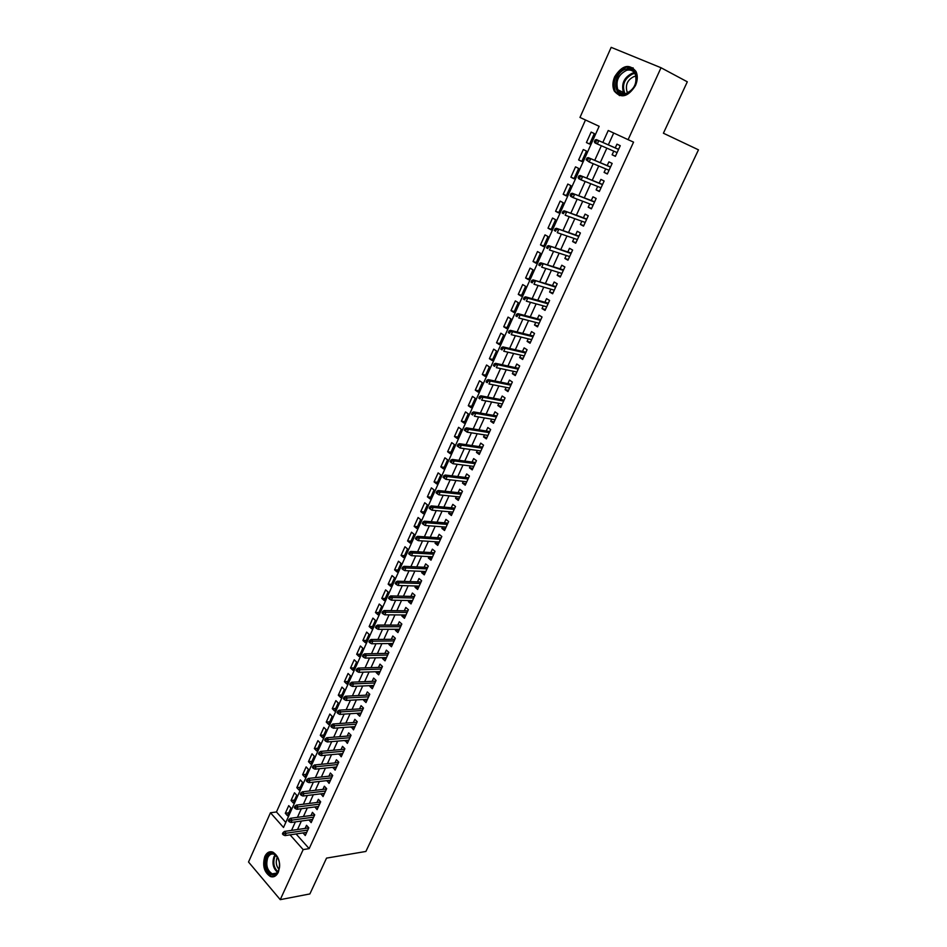 <?xml version="1.0" encoding="UTF-8"?>
<svg xmlns="http://www.w3.org/2000/svg" width="947" height="947" viewBox="0 0 947 947"><rect width="100%" height="100%" fill="white"/><g stroke="black" fill="none" stroke-linecap="round" stroke-linejoin="round"><path stroke-width="1.42" d="M635.461 85.597C628.015 97.044 620.948 98.843 614.248 91.007C612.318 86.781 612.46 82.034 614.686 76.743C622.12 65.142 629.246 63.39 636.029 71.487C637.864 75.701 637.674 80.4 635.461 85.597M278.335 872.211C276.394 876.093 273.778 877.549 270.487 876.567C264.118 872.341 262.236 865.641 264.829 856.455C266.805 852.478 269.481 851.033 272.854 852.111C279.128 856.396 280.951 863.096 278.335 872.211M661.03 67.746L687.309 81.809L663.409 133.231L698.472 149.839L365.885 851.46L326.537 858.112L309.882 893.932L280.253 899.65L248.528 862.019L270.463 812.763L283.52 827.465L599.143 126.294L579.978 117.44L611.17 47.35L661.03 67.746L628.11 139.671L608.246 130.497L602.837 142.441M585.483 119.985L276.453 811.97L270.463 812.763M613.774 151.165L612.117 154.787L615.384 156.35L620.249 145.696L616.959 144.157L615.254 147.898M605.701 168.886L604.091 172.401L607.335 173.988L612.153 163.417L608.897 161.854L607.205 165.571M597.687 186.464L596.125 189.885L599.333 191.495L604.127 181.007L600.895 179.409L599.202 183.114M589.732 203.913L588.217 207.227L591.402 208.873L596.16 198.456L592.952 196.834L591.271 200.527M581.837 221.219L580.381 224.439L583.53 226.108L588.253 215.786L585.08 214.129L583.399 217.798M574.012 238.407L572.592 241.521L575.717 243.225L580.404 232.974L577.256 231.281L575.587 234.951M566.235 255.453L564.862 258.472L567.963 260.2L572.615 250.032L569.49 248.315L567.833 251.961M558.529 272.381L557.191 275.305L560.269 277.057L564.874 266.959L561.784 265.219L560.139 268.853M550.87 289.178L549.58 292.007L552.634 293.783L557.203 283.769L554.137 282.005L552.492 285.615M543.27 305.845L542.027 308.58L545.046 310.391L549.591 300.448L546.549 298.648L544.916 302.247M535.73 322.394L534.522 325.034L537.517 326.869L542.027 316.996L539.021 315.185L537.387 318.76M528.248 338.825L527.088 341.37L530.048 343.228L534.522 333.427L531.539 331.592L529.918 335.155M520.814 355.125L519.69 357.587L522.637 359.469L527.077 349.739L524.117 347.869L522.495 351.432M513.44 371.307L512.363 373.686L515.275 375.592L519.69 365.933L516.754 364.039L515.144 367.578M506.112 387.382L505.071 389.655L507.971 391.596L512.351 382.008L509.439 380.09L507.829 383.618M498.844 403.327L497.85 405.517L500.714 407.47L505.059 397.953L502.182 396.024L500.572 399.527M491.635 419.154L490.676 421.273L493.517 423.25L497.826 413.803L494.973 411.838L493.375 415.331M484.473 434.874L483.55 436.898L486.367 438.899L490.653 429.524L487.812 427.535L486.225 431.015M477.359 450.476L476.471 452.417L479.277 454.442L483.526 445.137L480.709 443.125L479.135 446.593M470.304 465.971L469.452 467.83L472.222 469.878L476.448 460.633L473.654 458.597L472.08 462.053M463.284 481.348L462.479 483.136L465.226 485.195L469.416 476.021L466.658 473.962L465.084 477.406M456.324 496.619L455.554 498.323L458.289 500.407L462.444 491.292L459.697 489.22L458.135 492.653M449.423 511.782L448.677 513.404L451.388 515.511L455.519 506.467L452.796 504.372L451.245 507.781M442.557 526.828L441.858 528.379L444.534 530.509L448.641 521.525L445.942 519.406L444.392 522.803M435.75 541.779L435.075 543.247L437.739 545.401L441.811 536.476L439.136 534.345L437.597 537.73M428.979 556.623L428.352 558.02L430.992 560.186L435.028 551.332L432.377 549.165L430.838 552.539M422.267 571.361L421.664 572.686L424.28 574.865L428.304 566.069L425.665 563.891L424.138 567.253M415.603 585.992L415.023 587.247L417.627 589.448L421.616 580.712L419 578.522L417.473 581.86M408.974 600.528L408.441 601.7L411.01 603.926L414.975 595.249L412.383 593.035L410.868 596.373M402.392 614.958L401.895 616.059L404.452 618.308L408.382 609.69L405.813 607.453L404.298 610.779M395.87 629.293L395.396 630.323L397.929 632.584L401.836 624.026L399.291 621.777L397.776 625.091M389.383 643.522L388.945 644.481L391.454 646.765L395.337 638.266L392.804 636.005L391.3 639.296M382.943 657.656L382.529 658.556L385.027 660.852L388.874 652.412L386.364 650.127L384.873 653.406M376.539 671.695L376.16 672.524L378.634 674.844L382.458 666.463L379.972 664.155L378.48 667.422M370.182 685.64L369.839 686.397L372.289 688.729L376.089 680.408L373.627 678.088L372.147 681.343M363.873 699.478L363.553 700.176L365.992 702.532L369.768 694.258L367.318 691.926L365.838 695.169M357.611 713.233L357.315 713.86L359.73 716.228L363.482 708.025L361.056 705.669L359.588 708.901M351.384 726.894L353.515 729.841L357.244 721.685L354.841 719.318L353.361 722.537M345.193 740.459L347.348 743.371L351.041 735.263L348.662 732.871L347.194 736.091M339.062 753.942L341.216 756.795L344.886 748.746L342.518 746.343L341.062 749.539M332.953 767.319L335.12 770.136L338.766 762.146L336.422 759.719L334.966 762.903M326.893 780.624L329.071 783.382L332.693 775.451L330.361 773.012L328.917 776.185M320.879 793.835L323.057 796.557L326.656 788.662L324.348 786.211L322.903 789.372M314.901 806.951L317.091 809.626L320.666 801.789L318.37 799.327L316.937 802.476M308.959 819.984L311.161 822.623L314.712 814.834L312.439 812.348L311.007 815.497M288.788 812.822L285.296 813.284L288.74 805.637L290.942 808.063L287.486 815.722L285.296 813.284M294.529 800.073L291.037 800.511L294.493 792.805L296.719 795.22L293.239 802.938L291.037 800.511M300.294 787.253L296.813 787.655L300.294 779.89L302.531 782.293L299.039 790.058L296.813 787.655M306.106 774.338L302.626 774.705L306.13 766.892L308.379 769.284L304.863 777.096L302.626 774.705M311.954 761.341L308.473 761.672L312.001 753.812L314.274 756.191L310.734 764.051L308.473 761.672M317.837 748.248L314.357 748.556L317.92 740.649L320.204 743.004L316.641 750.924L314.357 748.556M323.767 735.085L320.287 735.357L323.862 727.391L326.17 729.735L322.584 737.701L320.287 735.357M329.722 721.827L326.253 722.064L329.852 714.05L332.172 716.382L328.562 724.408L326.253 722.064M335.723 708.486L332.267 708.687L335.889 700.626L338.221 702.934L334.587 711.008L332.267 708.687M341.772 695.051L338.304 695.228L341.95 687.108L344.317 689.392L340.66 697.525L338.304 695.228M347.857 681.52L344.4 681.674L348.07 673.495L350.437 675.767L346.756 683.959L344.4 681.674M353.977 667.907L350.52 668.026L354.214 659.787L356.617 662.048L352.911 670.287L350.52 668.026M360.144 654.211L356.688 654.282L360.416 645.996L362.831 648.233L359.091 656.531L356.688 654.282M366.347 640.409L362.902 640.456L366.643 632.111L369.081 634.336L365.329 642.682L362.902 640.456M372.597 626.523L369.152 626.523L372.929 618.119L375.379 620.332L371.591 628.737L369.152 626.523M378.883 612.543L375.45 612.508L379.25 604.044L381.724 606.234L377.912 614.71L375.45 612.508M385.216 598.457L381.783 598.386L385.607 589.874L388.104 592.041L384.269 600.576L381.783 598.386M391.596 584.287L388.163 584.181L392.011 575.598L394.532 577.753L390.673 586.335L388.163 584.181M398.012 570.011L394.591 569.869L398.462 561.228L400.995 563.37L397.113 572.012L394.591 569.869M404.476 555.64L401.055 555.463L404.961 546.762L407.518 548.881L403.6 557.582L401.055 555.463M410.986 541.175L407.577 540.95L411.507 532.202L414.076 534.286L410.134 543.057L407.577 540.95M417.532 526.603L414.135 526.343L418.089 517.524L420.681 519.607L416.716 528.426L414.135 526.343M424.138 511.936L420.74 511.629L424.718 502.75L427.346 504.81L423.345 513.7L420.74 511.629M430.778 497.163L427.393 496.82L431.394 487.883L434.046 489.919L430.009 498.868L427.393 496.82M437.467 482.283L434.081 481.905L438.13 472.896L440.793 474.909L436.733 483.929L434.081 481.905M444.214 467.309L440.829 466.883L444.901 457.815L447.588 459.804L443.504 468.883L440.829 466.883M450.997 452.216L447.623 451.755L451.719 442.628L454.43 444.593L450.31 453.731L447.623 451.755M457.827 437.029L454.465 436.52L458.585 427.322L461.319 429.275L457.176 438.473L454.465 436.52M464.717 421.723L461.355 421.178L465.51 411.909L468.256 413.839L464.089 423.108L461.355 421.178M471.642 406.322L468.292 405.718L472.47 396.391L475.252 398.296L471.05 407.636L468.292 405.718M478.626 390.803L475.276 390.152L479.49 380.765L482.295 382.647L478.057 392.046L475.276 390.152M485.657 375.166L482.307 374.479L486.557 365.021L489.386 366.88L485.124 376.35L482.307 374.479M492.736 359.422L489.398 358.688L493.683 349.159L496.524 350.994L492.227 360.547L489.398 358.688M499.862 343.572L496.536 342.79L500.845 333.19L503.721 335.001L499.4 344.613L496.536 342.79M507.047 327.603L503.733 326.774L508.077 317.103L510.966 318.89L506.609 328.573L503.733 326.774M514.292 311.516L510.978 310.64L515.346 300.897L518.269 302.661L513.878 312.415L510.978 310.64M521.572 295.31L518.269 294.387L522.673 284.574L525.621 286.314L521.205 296.139L518.269 294.387M528.923 278.986L525.621 278.016L530.06 268.131L533.031 269.836L528.58 279.732L525.621 278.016M536.31 262.544L533.031 261.514L537.494 251.559L540.488 253.251L536.014 263.219L533.031 261.514M543.767 245.971L540.488 244.906L544.987 234.88L548.017 236.537L543.495 246.575L540.488 244.906M551.272 229.292L548.005 228.168L552.539 218.059L555.593 219.692L551.036 229.813L548.005 228.168M558.837 212.471L555.581 211.299L560.151 201.119L563.216 202.729L558.635 212.921L555.581 211.299M566.448 195.544L563.205 194.313L567.809 184.061L570.911 185.636L566.282 195.899L563.205 194.313M574.131 178.474L570.887 177.196L575.527 166.861L578.653 168.412L574 178.758L570.887 177.196M581.86 161.286L578.629 159.948L583.305 149.543L586.465 151.058L581.766 161.487L578.629 159.948M276.453 811.97L285.781 822.434M589.602 144.074L594.325 133.574L591.141 132.083L586.43 142.571L589.602 144.074M296.08 833.964L309.172 848.63L633.555 142.133L628.11 139.671M613.703 133.018L608.329 144.855M606.838 148.146L600.256 162.659M598.741 165.985L592.23 180.321M590.703 183.694L584.275 197.852M582.725 201.261L576.38 215.241M574.817 218.686L568.543 232.512M566.957 235.992L560.766 249.641M559.168 253.157L553.048 266.64M551.438 270.191L545.389 283.52M543.756 287.107L537.789 300.258M536.144 303.88L530.237 316.89M528.58 320.548L522.756 333.38M521.075 337.073L515.31 349.763M513.629 353.48L507.935 366.016M506.231 369.768L500.608 382.15M498.891 385.938L493.34 398.166M491.611 401.99L486.119 414.076M484.379 417.923L478.957 429.855M477.193 433.738L471.843 445.528M470.067 449.434L464.776 461.082M462.988 465.024L457.768 476.53M455.969 480.496L450.808 491.872M448.996 495.861L443.894 507.095M442.071 511.12L437.029 522.211M435.194 526.26L430.222 537.221M428.375 541.293L423.451 552.125M421.593 556.22L416.739 566.922M414.869 571.053L410.063 581.612M408.181 585.767L403.446 596.208M401.552 600.386L396.864 610.697M394.958 614.899L390.33 625.091M388.412 629.305L383.843 639.379M381.913 643.629L377.403 653.572M375.462 657.834L371.011 667.659M369.058 671.956L364.654 681.662M362.689 685.971L358.345 695.56M356.368 699.892L352.071 709.362M350.094 713.73L345.844 723.082M343.868 727.462L339.665 736.695M337.665 741.099L333.522 750.225M331.521 754.652L327.425 763.673M325.413 768.112L321.364 777.014M319.34 781.476L315.351 790.272M313.315 794.746L309.373 803.447M307.325 807.945L303.431 816.527M301.383 821.037L297.524 829.525M303.052 832.934L305.265 835.526L308.793 827.796L306.532 825.299L305.112 828.424M309.172 848.63L303.158 849.601L280.253 899.65M290.078 834.863L303.158 849.601M601.345 145.755L594.74 160.339M593.224 163.689L586.702 178.107M585.163 181.493L578.724 195.733M577.173 199.154L570.816 213.217M569.242 216.685L562.956 230.571M561.37 234.075L555.167 247.794M553.569 251.334L547.425 264.888M545.815 268.463L539.754 281.851M538.121 285.461L532.131 298.684M530.486 302.33L524.579 315.398M522.91 319.068L517.074 331.983M515.393 335.688L509.628 348.437M507.923 352.177L502.23 364.773M500.525 368.549L494.89 380.99M493.162 384.802L487.61 397.089M485.87 400.936L480.378 413.07M478.626 416.94L473.192 428.932M471.428 432.838L466.066 444.688M464.29 448.618L458.999 460.313M457.2 464.279L451.968 475.844M450.168 479.821L444.995 491.244M443.184 495.257L438.082 506.55M436.247 510.587L431.205 521.738M429.358 525.798L424.374 536.819M422.528 540.903L417.603 551.781M415.745 555.913L410.88 566.649M408.997 570.804L404.191 581.411M402.309 585.589L397.562 596.077M395.668 600.268L390.981 610.626M389.063 614.852L384.435 625.079M382.517 629.329L377.936 639.438M376.006 643.7L371.484 653.69M369.543 657.987L365.08 667.848M363.127 672.157L358.724 681.911M356.759 686.244L352.402 695.867M350.437 700.224L346.128 709.741M344.152 714.109L339.902 723.508M337.901 727.912L333.711 737.192M331.71 741.608L327.555 750.77M325.555 755.209L321.447 764.265M319.435 768.727L315.387 777.676M313.362 782.151L309.361 790.982M307.325 795.48L303.383 804.216M301.335 808.726L297.429 817.344M295.381 821.878L291.534 830.401M306.65 832.484L303.016 833.017M589.65 143.968L586.43 142.571M312.522 819.617L308.888 820.126M318.441 806.678L314.806 807.152M324.383 793.645L320.761 794.095M330.373 780.529L326.751 780.944M336.398 767.33L332.788 767.709M342.471 754.037L338.86 754.38M348.579 740.661L344.968 740.968M354.734 727.189L351.124 727.462M360.925 713.624L357.315 713.86M367.152 699.975L363.553 700.176M373.438 686.232L369.839 686.397M379.747 672.394L376.16 672.524M386.116 658.461L382.529 658.556M392.52 644.433L388.945 644.481M398.971 630.311L395.396 630.323M405.458 616.083L401.895 616.059M412.004 601.771L408.441 601.7M418.586 587.353L415.023 587.247M425.215 572.828L421.664 572.686M431.891 558.209L428.352 558.02M438.615 543.483L435.075 543.247M445.386 528.651L441.858 528.379M452.204 513.724L448.677 513.404M459.07 498.678L455.554 498.323M465.983 483.538L462.479 483.136M472.955 468.28L469.452 467.83M479.963 452.915L476.471 452.417M487.03 437.443L483.55 436.898M494.156 421.853L490.676 421.273M501.318 406.156L497.85 405.517M508.539 390.342L505.071 389.655M515.819 374.408L512.363 373.686M523.146 358.368L519.69 357.587M530.521 342.198L527.088 341.37M537.955 325.922L534.522 325.034M545.448 309.515L542.027 308.58M552.989 292.99L549.58 292.007M560.6 276.346L557.191 275.305M568.259 259.573L564.862 258.472M575.965 242.669L572.592 241.521M583.743 225.646L580.381 224.439M591.579 208.482L588.217 207.227M599.475 191.199L596.125 189.885M607.429 173.775L604.091 172.401M615.443 156.231L612.117 154.787M308.746 827.891L284.514 831.419L286.136 833.242L307.751 830.081M283.934 833.597L283.035 832.579L282.443 833.893L283.342 834.911L283.934 833.597L286.136 833.242L285.071 835.597L306.698 832.389M284.514 831.419L283.035 832.579M283.342 834.911L285.071 835.597M278.382 870.968C273.671 882.202 261.514 867.843 266.699 857.355C271.268 846.097 283.627 860.29 278.382 870.968M277.743 857.662L274.145 854.277C271.446 853.413 269.303 854.573 267.729 857.757C265.645 865.096 267.149 870.459 272.251 873.844C274.89 874.637 276.986 873.477 278.548 870.364L279.164 868.624M278.963 869.299C276.193 865.996 275.553 862.149 277.045 857.745L277.388 857.082M270.937 851.72L265.835 856.348C263.254 865.463 265.124 872.116 271.458 876.318L274.133 876.591M625.576 94.132C612.07 98.192 612.709 72.161 626.18 69.06C639.805 64.692 639.189 91.22 625.576 94.132M626.701 70.267C618.415 74.446 615.443 80.933 617.787 89.728C619.61 93.031 622.392 94.274 626.145 93.469C634.407 89.444 637.438 82.993 635.236 74.115C633.389 70.67 630.536 69.391 626.701 70.267M627.766 92.889L627.021 91.729C625.186 84.828 627.518 79.761 634.028 76.529L635.97 76.305M633.188 67.924L626.216 67.201C615.941 72.41 612.271 80.471 615.195 91.374L619.527 95.623M314.641 815L290.421 818.303L292.055 820.126L313.658 817.143M289.853 820.469L288.953 819.451L288.362 820.777L289.261 821.783L289.853 820.469L292.055 820.126L290.989 822.493L312.593 819.475M290.421 818.303L288.953 819.451M289.261 821.783L290.989 822.493M320.571 802.014L296.375 805.104L298.021 806.915L319.601 804.121M295.819 807.246L294.908 806.24L294.304 807.566L295.215 808.572L295.819 807.246L298.021 806.915L296.944 809.294L318.523 806.477M296.375 805.104L294.908 806.24M295.215 808.572L296.944 809.294M326.537 788.946L302.365 791.822L304.034 793.61L325.59 791.017M301.821 793.941L300.897 792.935L300.294 794.273L301.217 795.279L301.821 793.941L304.034 793.61L302.945 796.013L324.501 793.385M302.365 791.822L300.897 792.935M301.217 795.279L302.945 796.013M332.539 775.794L308.402 778.434L310.071 780.221L331.604 777.83M307.858 780.541L306.935 779.547L306.331 780.896L307.254 781.891L307.858 780.541L310.071 780.221L308.982 782.636L330.515 780.21M308.402 778.434L306.935 779.547M307.254 781.891L308.982 782.636M338.588 762.548L314.475 764.975L316.156 766.75L337.677 764.549M313.942 767.058L313.007 766.064L312.403 767.413L313.339 768.408L313.942 767.058L316.156 766.75L315.055 769.177L336.576 766.952M314.475 764.975L313.007 766.064M313.339 768.408L315.055 769.177M344.672 749.207L320.583 751.409L322.288 753.173L343.773 751.184M320.074 753.469L319.127 752.486L318.512 753.848L319.459 754.83L320.074 753.469L322.288 753.173L321.175 755.623L342.672 753.599M320.583 751.409L319.127 752.486M319.459 754.83L321.175 755.623M350.804 735.795L326.739 737.76L328.455 739.512L349.917 737.725M326.23 739.796L325.283 738.826L324.667 740.199L325.614 741.17L326.23 739.796L328.455 739.512L327.342 741.975L348.816 740.152M326.739 737.76L325.283 738.826M325.614 741.17L327.342 741.975M356.972 722.277L332.942 724.005L334.67 725.745L356.108 724.183M332.444 726.029L331.486 725.059L330.858 726.444L331.817 727.414L332.444 726.029L334.67 725.745L333.545 728.231L354.995 726.621M332.942 724.005L331.486 725.059M331.817 727.414L333.545 728.231M363.186 708.676L339.18 710.167L340.92 711.895L362.334 710.534M338.695 712.168L337.724 711.209L337.096 712.594L338.067 713.564L338.695 712.168L340.92 711.895L339.795 714.393L361.209 712.996M339.18 710.167L337.724 711.209M338.067 713.564L339.795 714.393M369.437 694.98L345.466 696.234L347.218 697.951L368.608 696.803M344.992 698.211L344.01 697.252L343.382 698.661L344.353 699.608L344.992 698.211L347.218 697.951L346.081 700.46L367.472 699.277M345.466 696.234L344.01 697.252M344.353 699.608L346.081 700.46M375.734 681.189L351.787 682.195L353.562 683.9L374.917 682.976M351.325 684.16L350.343 683.213L349.703 684.622L350.686 685.569L351.325 684.16L353.562 683.9L352.414 686.433L373.781 685.474M351.787 682.195L350.343 683.213M350.686 685.569L352.414 686.433M382.079 667.315L358.155 668.073L359.943 669.754L381.274 669.056M357.706 670.003L356.711 669.067L356.072 670.476L357.066 671.423L357.706 670.003L359.943 669.754L358.795 672.311L380.126 671.565M358.155 668.073L356.711 669.067M357.066 671.423L358.795 672.311M388.459 653.335L364.571 653.844L366.371 655.513L387.678 655.04M364.133 655.75L363.139 654.815L362.488 656.247L363.494 657.182L364.133 655.75L366.371 655.513L365.211 658.094L386.518 657.573M364.571 653.844L363.139 654.815M363.494 657.182L365.211 658.094M394.887 639.261L371.035 639.509L372.846 641.178L394.118 640.93M370.608 641.403L369.602 640.48L368.951 641.912L369.957 642.835L370.608 641.403L372.846 641.178L371.686 643.771L392.958 643.475M371.035 639.509L369.602 640.48M369.957 642.835L371.686 643.771M401.35 625.091L377.533 625.079L379.368 626.736L400.617 626.713M377.119 626.95L376.113 626.026L375.45 627.482L376.468 628.394L377.119 626.95L379.368 626.736L378.196 629.341L399.445 629.282M377.533 625.079L376.113 626.026M376.468 628.394L378.196 629.341M407.873 610.815L384.091 610.555L385.938 612.188L407.139 612.401M383.689 612.389L382.659 611.478L382.008 612.946L383.026 613.857L383.689 612.389L385.938 612.188L384.754 614.816L405.967 614.982M384.091 610.555L382.659 611.478M383.026 613.857L384.754 614.816M414.431 596.456L390.685 595.923L392.543 597.545L413.721 597.995M390.294 597.735L389.264 596.835L388.601 598.303L389.631 599.202L390.294 597.735L392.543 597.545L391.36 600.185L412.537 600.599M390.685 595.923L389.264 596.835M389.631 599.202L391.36 600.185M421.036 581.991L397.326 581.186L399.208 582.796L420.35 583.482M396.959 582.973L395.905 582.085L395.242 583.565L396.284 584.453L396.959 582.973L399.208 582.796L398 585.459L419.154 586.098M397.326 581.186L395.905 582.085M396.284 584.453L398 585.459M427.689 567.419L404.026 566.342L405.92 567.94L427.026 568.875M403.659 568.105L402.605 567.217L401.93 568.709L402.984 569.597L403.659 568.105L405.92 567.94L404.7 570.615L425.819 571.514M404.026 566.342L402.605 567.217M402.984 569.597L404.7 570.615M434.389 552.752L410.761 551.391L412.667 552.977L433.738 554.161M410.406 553.131L409.353 552.255L408.678 553.758L409.731 554.634L410.406 553.131L412.667 552.977L411.448 555.676L432.53 556.812M410.761 551.391L409.353 552.255M409.731 554.634L411.448 555.676M441.124 537.979L417.544 536.345L419.474 537.908L440.509 539.34M417.213 538.05L416.135 537.186L415.461 538.701L416.526 539.565L417.213 538.05L419.474 537.908L418.243 540.63L439.29 542.015M417.544 536.345L416.135 537.186M416.526 539.565L418.243 540.63M447.919 523.099L424.386 521.181L426.328 522.732L447.315 524.413M424.055 522.862L422.978 521.998L422.291 523.525L423.368 524.389L424.055 522.862L426.328 522.732L425.085 525.467L446.096 527.112M424.386 521.181L422.978 521.998M423.368 524.389L425.085 525.467M454.761 508.113L431.264 505.899L433.229 507.438L454.181 509.391M430.956 507.568L429.867 506.716L429.18 508.243L430.269 509.107L430.956 507.568L433.229 507.438L431.986 510.196L452.95 512.102M431.264 505.899L429.867 506.716M430.269 509.107L431.986 510.196M461.651 493.02L438.201 490.522L440.177 492.038L461.094 494.251M437.905 492.156L436.816 491.315L436.117 492.854L437.206 493.707L437.905 492.156L440.177 492.038L438.923 494.819L459.851 496.986M438.201 490.522L436.816 491.315M437.206 493.707L438.923 494.819M468.599 477.821L445.185 475.027L447.185 476.53L468.055 479.004M444.912 476.637L443.8 475.796L443.101 477.359L444.202 478.188L444.912 476.637L447.185 476.53L445.919 479.336L466.8 481.763M445.185 475.027L443.8 475.796M444.202 478.188L445.919 479.336M475.583 462.515L452.228 459.425L454.24 460.905L475.063 463.651M451.956 461L450.843 460.171L450.133 461.745L451.257 462.562L451.956 461L454.24 460.905L452.962 463.722L473.796 466.421M452.228 459.425L450.843 460.171M451.257 462.562L452.962 463.722M482.627 447.102L459.319 443.693L461.343 445.173L482.13 448.18M459.058 445.244L457.934 444.427L457.223 446.013L458.348 446.83L459.058 445.244L461.343 445.173L460.064 448.014L480.851 450.973M459.319 443.693L457.934 444.427M458.348 446.83L460.064 448.014M489.717 431.572L466.457 427.855L468.505 429.311L489.244 432.613M466.22 429.382L465.084 428.577L464.361 430.163L465.498 430.968L466.22 429.382L468.505 429.311L467.202 432.175L487.954 435.419M466.457 427.855L465.084 428.577M465.498 430.968L467.202 432.175M496.855 415.934L473.654 411.909L475.714 413.342L496.406 416.917M473.429 413.401L472.281 412.596L471.559 414.206L472.707 414.999L473.429 413.401L475.714 413.342L474.411 416.23L495.115 419.746M472.707 414.999L471.559 414.206M473.654 411.909L472.281 412.596M504.053 400.179L480.898 395.834L482.97 397.255L503.626 401.114M480.685 397.29L479.537 396.509L478.803 398.119L479.963 398.912L480.685 397.29L482.97 397.255L481.668 400.155L502.324 403.967M479.963 398.912L478.803 398.119M480.898 395.834L479.537 396.509M511.297 384.316L488.19 379.64L490.297 381.037L510.895 385.192M488.001 381.073L486.841 380.292L486.107 381.925L487.267 382.695L488.001 381.073L490.297 381.037L488.972 383.973L509.581 388.069M487.267 382.695L486.107 381.925M488.19 379.64L486.841 380.292M518.589 368.324L495.553 363.328L497.66 364.713L518.21 369.152M495.376 364.725L494.192 363.956L493.458 365.601L494.63 366.371L495.376 364.725L497.66 364.713L496.335 367.661L516.896 372.053M494.63 366.371L493.458 365.601M495.553 363.328L494.192 363.956M525.94 352.225L502.964 346.898L505.094 348.259L525.597 352.994M502.798 348.259L501.614 347.502L500.868 349.159L502.052 349.917L502.798 348.259L505.094 348.259L503.757 351.23L524.259 355.918M502.052 349.917L500.868 349.159M502.964 346.898L501.614 347.502M533.35 336.007L510.421 330.337L512.576 331.675L533.019 336.73M510.279 331.675L509.084 330.917L508.338 332.586L509.533 333.332L510.279 331.675L512.576 331.675L511.226 334.67L531.681 339.665M509.533 333.332L508.338 332.586M510.421 330.337L509.084 330.917M540.808 319.672L517.95 313.646L520.116 314.972L540.512 320.335M517.82 314.96L516.612 314.215L515.855 315.896L517.062 316.629L517.82 314.96L520.116 314.972L518.755 317.991L539.163 323.294M517.062 316.629L515.855 315.896M517.95 313.646L516.612 314.215M548.325 303.206L525.526 296.837L527.716 298.151L548.053 303.809M525.407 298.116L524.2 297.382L523.431 299.074L524.65 299.797L525.407 298.116L527.716 298.151L526.343 301.182L546.691 306.792M524.65 299.797L523.431 299.074M525.526 296.837L524.2 297.382M555.901 286.621L533.161 279.898L555.652 287.166M533.066 281.141L531.835 280.419L531.066 282.123L532.297 282.845L533.066 281.141L535.375 281.188L533.99 284.254L554.279 290.173M532.297 282.845L531.066 282.123M533.161 279.898L531.835 280.419M563.536 269.907L540.855 262.84L563.311 270.404M540.773 264.035L539.541 263.337L538.76 265.053L540.003 265.752L540.773 264.035L543.081 264.106L541.696 267.184L561.926 273.434M540.003 265.752L538.76 265.053M540.855 262.84L539.541 263.337M571.219 253.074L548.609 245.64L571.017 253.512M548.55 246.812L547.295 246.113L546.526 247.842L547.768 248.54L548.55 246.812L550.858 246.883L549.461 249.996L569.632 256.566M547.768 248.54L546.526 247.842M548.609 245.64L547.295 246.113M578.96 236.111L556.422 228.31L578.795 236.49M556.374 229.446L555.12 228.76L554.338 230.5L555.593 231.186L556.374 229.446L558.694 229.541L557.274 232.666L577.386 239.567M555.593 231.186L554.338 230.5M556.422 228.31L555.12 228.76M586.761 219.029L564.294 210.85L586.619 219.337M564.27 211.939L563.003 211.276L562.21 213.028L563.477 213.702L564.27 211.939L566.59 212.045L565.158 215.206L585.21 222.438M563.477 213.702L562.21 213.028M564.294 210.85L563.003 211.276M594.633 201.806L572.225 193.247L594.515 202.054M572.225 194.313L570.934 193.65L570.141 195.413L571.42 196.076L572.225 194.313L574.545 194.431L573.101 197.615L593.094 205.179M571.42 196.076L573.101 197.615L570.792 196.42L570.141 195.413M572.225 193.247L570.934 193.65M602.552 184.452L580.227 175.515L602.47 184.641M580.239 176.533L578.937 175.893L578.144 177.669L579.434 178.32L580.239 176.533L582.559 176.675L581.115 179.883L601.025 187.79M579.434 178.32L581.115 179.883L578.783 178.711L578.144 177.669M580.227 175.515L578.937 175.893M610.531 166.968L588.288 157.64L610.472 167.098M588.312 158.623L587.01 157.983L586.193 159.783L587.507 160.422L588.312 158.623L590.644 158.776L589.176 162.008L609.028 170.271M587.507 160.422L589.176 162.008L586.193 159.783M588.288 157.64L587.01 157.983M618.58 149.354L596.409 139.623L618.557 149.413M596.456 140.57L595.142 139.943L594.325 141.754L595.639 142.381L596.456 140.57L598.776 140.736L597.308 143.991L617.089 152.609M595.639 142.381L597.308 143.991L594.941 142.879L594.325 141.754M596.409 139.623L595.142 139.943M277.412 872.211C273.115 868.304 271.967 863.155 273.979 856.739L275.175 854.81M275.719 855.212L274.748 856.846C272.819 862.859 273.849 867.783 277.838 871.654M624.203 93.741L623.457 92.534C621.114 83.774 624.073 77.323 632.347 73.179L634.502 72.883M634.928 73.546L632.868 73.83C624.215 78.506 621.587 85.123 624.973 93.682M276.524 873.098L272.251 873.844M627.021 91.729L628.559 92.486M624.274 93.741L623.457 92.534L617.787 89.728"/></g></svg>
